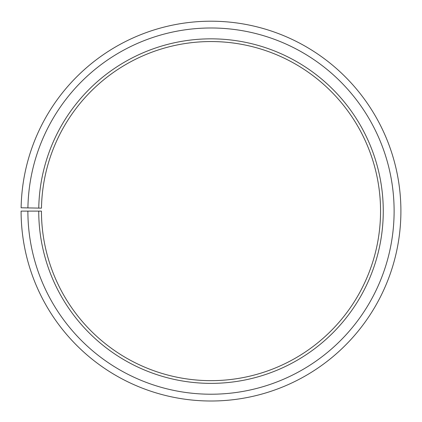 <?xml version="1.0" encoding="UTF-8"?>
<svg xmlns="http://www.w3.org/2000/svg" width="422" height="422" viewBox="0 0 422 422"><rect width="100%" height="100%" fill="white"/><g stroke="black" fill="none" stroke-linecap="round" stroke-linejoin="round"><path stroke-width="0.63" d="M380.554 211.105A169.554 169.554 0 0 0 212.477 41.556A169.554 169.554 0 0 0 41.472 208.146L38.761 208.099A172.266 172.266 0 0 1 212.503 38.845A172.266 172.266 0 0 1 383.266 211.105A172.266 172.266 0 0 1 211 383.371A172.266 172.266 0 0 1 38.734 211.105L41.446 211.105A169.554 169.554 0 0 0 211 380.655A169.554 169.554 0 0 0 380.554 211.105M27.91 207.909L21.126 207.788A189.9 189.9 0 0 1 212.656 21.211A189.9 189.9 0 0 1 400.9 211.105A189.9 189.9 0 0 1 211 401.005A189.9 189.9 0 0 1 21.1 211.105L27.884 211.105A183.116 183.116 0 0 0 211 394.222A183.116 183.116 0 0 0 394.116 211.105A183.116 183.116 0 0 0 212.598 27.994A183.116 183.116 0 0 0 27.91 207.909L38.761 208.099M27.884 211.105L38.734 211.105"/></g></svg>
